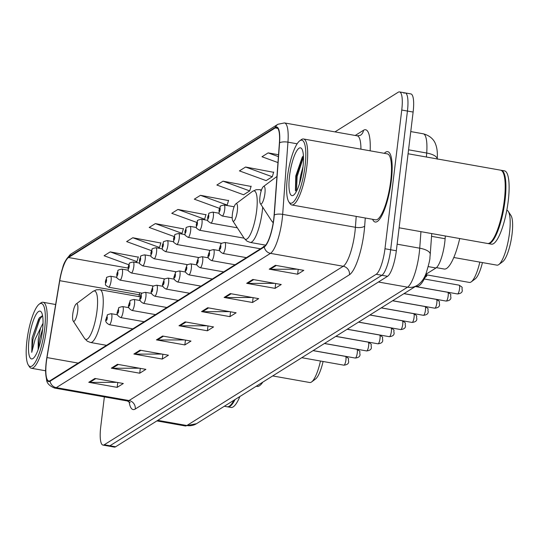 <?xml version="1.0" encoding="UTF-8"?>
<svg xmlns="http://www.w3.org/2000/svg" width="539" height="539" viewBox="0 0 539 539"><rect width="100%" height="100%" fill="white"/><g stroke="black" fill="none" stroke-linecap="round" stroke-linejoin="round"><path stroke-width="0.81" d="M445.322 235.988L445.12 238.743A22.335 5.518 100.1 0 1 444.756 242.442A22.335 5.518 100.1 0 1 435.977 267.977L425.675 274.432M263.558 246.316A5.585 1.381 -79.9 0 0 263.497 246.916M104.364 396.899L100.726 426.942A22.335 5.518 -79.9 0 0 102.976 445.079L114.342 447.094A22.335 5.518 -79.9 0 0 115.622 446.777L387.561 276.298A22.335 5.518 -79.9 0 0 396.333 250.763L413.123 112.058A22.335 5.518 -79.9 0 0 410.873 93.921L405.187 92.91A22.335 5.518 -79.9 0 0 403.906 93.234M102.976 445.079A22.335 5.518 -79.9 0 0 104.256 444.763L376.195 274.277A22.335 5.518 -79.9 0 0 384.967 248.748L401.757 110.037L407.437 111.047A22.335 5.518 -79.9 0 0 405.187 92.91A22.335 5.518 -79.9 0 1 407.437 111.047L390.654 249.759L407.437 111.047L413.123 112.058M376.195 274.277L381.875 275.288A22.335 5.518 -79.9 0 0 390.654 249.759A22.335 5.518 -79.9 0 1 381.875 275.288L109.936 445.766L381.875 275.288L387.561 276.298M108.662 446.09A22.335 5.518 -79.9 0 0 109.936 445.766A22.335 5.518 -79.9 0 1 108.662 446.09M391.314 180.68A35.736 8.826 -79.9 0 0 387.709 151.661A35.736 8.826 -79.9 0 0 384.294 153.325A35.736 8.826 -79.9 0 1 387.709 151.661A35.736 8.826 -79.9 0 1 391.314 180.68A35.736 8.826 -79.9 0 1 375.225 222.041A35.736 8.826 -79.9 0 0 391.314 180.68M273.718 219.144A23.824 5.882 100.1 0 1 264.359 246.377L50.174 380.649A23.824 5.882 100.1 0 1 48.806 380.992A23.824 5.882 100.1 0 1 46.994 357.573L59.748 280.678A23.824 5.882 100.1 0 1 68.52 257.521L275.247 127.925A23.824 5.882 100.1 0 1 276.608 127.581A23.824 5.882 100.1 0 1 279.397 142.976L274.108 215.189A23.824 5.882 100.1 0 1 273.718 219.144M273.886 219.036A24.423 6.03 -79.9 0 0 274.284 214.987L279.573 142.774A24.423 6.03 -79.9 0 0 275.314 127.345L68.594 256.941A24.423 6.03 -79.9 0 0 62.605 268.031A24.423 6.03 -79.9 0 0 59.6 280.678L46.846 357.573A24.423 6.03 -79.9 0 0 45.707 368.299A24.423 6.03 -79.9 0 0 50.1 381.228L264.292 246.95A24.423 6.03 -79.9 0 0 273.886 219.036M116.855 382.353L89.757 382.4A5.956 5.633 -122.1 0 1 88.76 382.313L117.172 387.359L123.323 383.499L94.911 378.459L88.76 382.313M117.758 382.515L117.172 387.359M139.419 368.211L112.314 368.258A5.956 5.633 -122.1 0 1 111.317 368.171L139.729 373.21L145.887 369.356L117.468 364.317L111.317 368.171M140.315 368.366L139.729 373.21M161.976 354.069L134.871 354.116A5.956 5.633 -122.1 0 1 133.874 354.029L162.293 359.068L168.444 355.214L140.025 350.175L133.874 354.029M162.879 354.224L162.293 359.068M184.533 339.927L157.435 339.974A5.956 5.633 -122.1 0 1 156.438 339.887L184.85 344.926L191.001 341.072L162.589 336.033L156.438 339.887M185.436 340.082L184.85 344.926M297.333 269.21L270.228 269.264A5.956 5.633 -122.1 0 1 269.231 269.177L297.643 274.216L303.801 270.362L275.382 265.316L269.231 269.177M298.229 269.372L297.643 274.216M274.769 283.352L247.671 283.406A5.956 5.633 -122.1 0 1 246.673 283.319L275.085 288.358L281.237 284.504L252.825 279.458L246.673 283.319M275.672 283.514L275.085 288.358M252.212 297.494L225.107 297.548A5.956 5.633 -122.1 0 1 224.109 297.461L252.528 302.5L258.68 298.646L230.268 293.6L224.109 297.461M253.114 297.656L252.528 302.5M229.654 311.636L202.549 311.69A5.956 5.633 -122.1 0 1 201.552 311.603L229.971 316.642L236.122 312.788L207.704 307.749L201.552 311.603M230.557 311.798L229.971 316.642M207.091 325.778L179.992 325.832A5.956 5.633 -122.1 0 1 178.995 325.745L207.407 330.784L213.559 326.93L185.147 321.891L178.995 325.745M207.993 325.94L207.407 330.784M372.59 219.306A35.736 8.826 -79.9 0 0 375.225 222.041A35.736 8.826 -79.9 0 1 372.59 219.306M401.757 110.037A22.335 5.518 -79.9 0 0 399.507 91.906A22.335 5.518 -79.9 0 0 398.227 92.223L334.962 131.887M183.395 228.873L155.347 223.604L149.195 227.458L174.07 236.527M160.831 243.015L132.783 237.746L126.631 241.6L151.398 250.628M138.274 257.157L110.225 251.888L104.074 255.742L128.733 264.737M251.066 186.447L223.025 181.171L216.867 185.032L243.561 194.761L249.712 190.907L251.154 186.164M273.63 172.305L245.582 167.029L239.431 170.89L266.118 180.619L272.276 176.765L273.711 172.022M278.535 154.733L268.139 152.887L261.988 156.748L277.962 162.569M205.952 214.731L177.904 209.462L171.752 213.316L196.735 222.425M228.509 200.589L200.461 195.313L194.309 199.174L219.413 208.323M226.555 205.426L227.155 205.049L228.597 200.306M200.461 195.313L227.155 205.049M223.025 181.171L249.712 190.907M245.582 167.029L272.276 176.765M268.139 152.887L278.393 156.627M203.83 219.669L204.598 219.191L206.033 214.448M177.904 209.462L204.598 219.191M181.111 233.919L182.034 233.333L183.476 228.59M155.347 223.604L182.034 233.333M158.385 248.162L159.477 247.475L160.918 242.732M132.783 237.746L159.477 247.475M135.66 262.405L136.919 261.617L138.361 256.874M110.225 251.888L136.919 261.617M287.402 177.257A32.017 7.91 -79.9 0 0 288.83 201.856A32.017 7.91 -79.9 0 0 305.04 166.201A32.017 7.91 -79.9 0 0 299.644 140.895A32.017 7.91 -79.9 0 0 287.402 177.257M288.83 201.856L289.908 203.513A33.506 8.274 -79.9 0 0 291.794 204.968A33.506 8.274 -79.9 0 0 306.873 166.194A33.506 8.274 -79.9 0 0 303.497 138.988A33.506 8.274 -79.9 0 0 301.227 139.709L299.644 140.895M291.794 204.968L375.616 219.838A33.506 8.274 -79.9 0 0 390.694 181.064A33.506 8.274 -79.9 0 0 387.319 153.864L303.497 138.988M399.116 227.788L487.559 243.48A37.225 9.197 -79.9 0 0 490.079 242.678A37.225 9.197 -79.9 0 0 504.315 200.4A37.225 9.197 -79.9 0 0 502.658 171.793A37.225 9.197 -79.9 0 0 500.563 170.169L408.077 153.763M490.281 242.523A36.854 9.102 -79.9 0 0 490.477 242.382A36.854 9.102 -79.9 0 0 504.571 200.528A36.854 9.102 -79.9 0 0 502.927 172.204A36.854 9.102 -79.9 0 0 502.793 172.008M487.916 243.513A37.225 9.197 -79.9 0 0 488.267 243.608A37.225 9.197 -79.9 0 0 505.03 200.521A37.225 9.197 -79.9 0 0 501.277 170.297A37.225 9.197 -79.9 0 0 500.913 170.263M488.267 243.608L491.467 244.174A37.225 9.197 -79.9 0 0 508.223 201.094A37.225 9.197 -79.9 0 0 504.47 170.863L501.277 170.297M299.522 183.637L300.466 176.213L302.992 166.827M302.911 167.535A24.275 5.996 -79.9 0 0 301.827 148.879A24.275 5.996 -79.9 0 0 289.537 175.923A24.275 5.996 -79.9 0 0 293.627 195.111A24.275 5.996 -79.9 0 0 302.911 167.535M303.417 155.872L302.264 157.118L295.79 175.903L295.399 190.543M296.47 191.298L297.137 176.509L303.47 157.112M295.54 190.968L296.248 176.354L302.999 156.256M453.804 257.501L496.958 265.154A27.92 6.899 -79.9 0 0 498.844 264.555L502.799 261.597A24.194 5.976 -79.9 0 0 512.05 234.115A24.194 5.976 -79.9 0 0 510.972 215.526L508.277 211.389A27.92 6.899 -79.9 0 0 506.828 210.197M498.844 264.555A27.92 6.899 -79.9 0 0 509.523 232.841A27.92 6.899 -79.9 0 0 508.277 211.389M259.973 196.735A8.934 2.21 -79.9 0 0 260.371 203.601A8.934 2.21 -79.9 0 0 264.898 193.649A8.934 2.21 -79.9 0 0 263.389 186.588A8.934 2.21 -79.9 0 0 259.973 196.735M436.422 267.647L444.244 269.035A40.951 10.113 -79.9 0 0 459.72 238.541M426.241 274.782L469.395 282.436A27.92 6.899 -79.9 0 0 471.281 281.836L475.236 278.879A24.194 5.976 -79.9 0 0 482.452 262.581M471.281 281.836A27.92 6.899 -79.9 0 0 479.831 262.116M232.41 214.017A8.934 2.21 -79.9 0 0 232.808 220.882A8.934 2.21 -79.9 0 0 237.335 210.931A8.934 2.21 -79.9 0 0 235.826 203.87A8.934 2.21 -79.9 0 0 232.41 214.017M415.872 286.175L416.681 286.317A40.951 10.113 -79.9 0 0 426.639 273.832M272.694 375.939L309.757 382.515A27.92 6.899 -79.9 0 0 311.65 381.915L315.598 378.957A24.194 5.976 -79.9 0 0 323.097 361.487M311.65 381.915A27.92 6.899 -79.9 0 0 320.462 361.022M72.778 314.096A8.934 2.21 -79.9 0 0 73.176 320.961A8.934 2.21 -79.9 0 0 77.697 311.01A8.934 2.21 -79.9 0 0 76.194 303.949A8.934 2.21 -79.9 0 0 72.778 314.096M256.241 386.254L257.042 386.396A40.951 10.113 -79.9 0 0 262.816 382.131M26.95 340.54A32.017 7.91 -79.9 0 0 28.378 365.139A32.017 7.91 -79.9 0 0 44.589 329.484A32.017 7.91 -79.9 0 0 39.192 304.178A32.017 7.91 -79.9 0 0 26.95 340.54M28.378 365.139L29.456 366.789A33.506 8.274 -79.9 0 0 31.336 368.252A33.506 8.274 -79.9 0 0 46.415 329.477A33.506 8.274 -79.9 0 0 43.039 302.271A33.506 8.274 -79.9 0 0 40.769 302.992L39.192 304.178M224.312 406.265L227.108 406.763A37.225 9.197 -79.9 0 0 229.627 405.961A37.225 9.197 -79.9 0 0 233.919 400.248M229.823 405.806A36.854 9.102 -79.9 0 0 230.025 405.665A36.854 9.102 -79.9 0 0 234.256 400.032M227.465 406.797A37.225 9.197 -79.9 0 0 227.815 406.891A37.225 9.197 -79.9 0 0 235.065 399.527M227.815 406.891L231.009 407.457A37.225 9.197 -79.9 0 0 239.902 396.495M43.026 323.238L40.553 328.083L38.235 339.179L38.154 349.636M38.282 349.272L39.482 339.395L42.675 328.81M31.754 352.351L32.994 339.381L39.751 319.31L42.541 315.611L39.334 317.882L32.104 337.96L31.754 352.351L35.15 339.186L40.553 328.083M42.453 330.818A24.275 5.996 -79.9 0 0 41.375 312.162A24.275 5.996 -79.9 0 0 29.079 339.199A24.275 5.996 -79.9 0 0 33.175 358.388A24.275 5.996 -79.9 0 0 42.453 330.818M32.104 337.96L38.626 319.108L39.65 317.478M431.55 236.331L445.12 238.743M428.236 266.603L435.977 267.977M157.772 420.353L186.871 425.514A14.89 14.081 57.9 0 0 196.533 423.681L185.167 425.938A29.78 7.357 -79.9 0 0 186.871 425.514L407.545 287.179A29.78 7.357 -79.9 0 0 419.241 253.135A29.78 7.357 -79.9 0 0 419.726 248.196L397.135 244.187M378.439 282.012L407.545 287.179A14.89 14.081 57.9 0 0 417.199 285.347L196.533 423.681M396.333 250.763L384.967 248.748M115.622 446.777L104.256 444.763M426.403 157.017L426.699 153.029L408.555 149.808M437.21 158.931A14.89 5.545 -175.8 0 0 426.699 153.029A29.78 7.357 -79.9 0 0 423.216 133.787L410.758 131.577M431.752 233.582L430.23 254.327A14.89 5.545 -175.8 0 0 419.726 248.196L420.939 231.662M365.267 218.005L364.681 226.03A37.225 9.197 100.1 0 1 349.454 274.755L135.262 409.027A7.445 7.041 57.9 0 0 129.037 400.544L343.222 266.266A29.78 7.357 -79.9 0 0 354.925 232.228A29.78 7.357 -79.9 0 0 355.403 227.29L356.205 216.395M135.262 409.027A37.225 9.197 100.1 0 1 129.05 401.616M127.332 400.969A29.78 7.357 -79.9 0 0 129.037 400.544L56.292 387.642A29.78 7.357 100.1 0 1 54.587 388.067L127.332 400.969L130.189 402.64M275.314 127.345A7.445 7.041 57.9 0 1 277.935 124.266L284.471 122.926A29.78 7.357 100.1 0 1 287.954 142.168L282.665 214.381A29.78 7.357 100.1 0 1 282.18 219.326A29.78 7.357 100.1 0 1 270.484 253.364A7.445 7.041 -122.1 0 1 264.292 246.95M274.284 214.987A7.445 2.776 -175.8 0 1 282.665 214.381L355.403 227.29A7.445 2.776 4.2 0 0 364.681 226.03M68.594 256.941A7.445 7.041 -122.1 0 1 71.209 253.862L277.935 124.266M297.137 143.798L287.954 142.168A7.445 2.776 -175.8 0 0 279.573 142.774M50.1 381.228A7.445 7.041 57.9 0 0 56.292 387.642L270.484 253.364L343.222 266.266A7.445 7.041 57.9 0 1 349.454 274.755M355.214 135.478L363.488 130.29A37.225 9.197 100.1 0 1 370.152 150.819M360.928 149.182A29.78 7.357 -79.9 0 0 357.216 135.828L360.335 135.343A7.445 7.041 57.9 0 0 363.488 130.29M68.52 257.521L128.006 268.072M139.675 292.738A23.824 5.882 -79.9 0 0 139.311 294.793L139.001 296.639M59.748 280.678L139.311 294.793A13.401 0.586 9.4 0 1 140.82 295.062M46.994 357.573L78.168 363.097M275.247 127.925L277.774 128.37M179.992 325.832L186.029 322.046M202.549 311.69L208.593 307.904M225.107 297.548L231.15 293.762M247.671 283.406L253.707 279.62M270.228 269.264L276.271 265.478M157.435 339.974L163.472 336.188M134.871 354.116L140.915 350.33M112.314 368.258L118.358 364.472M89.757 382.4L95.794 378.614M260.371 203.601L271.717 221.024A24.626 6.084 -79.9 0 0 273.313 222.115M232.808 220.882L244.154 238.299A24.626 6.084 -79.9 0 0 256.625 210.877A24.626 6.084 -79.9 0 0 252.474 191.412L256.065 189.721L259.549 189.627A26.802 6.623 -79.9 0 1 261.172 190.981M265.666 245.157L250.184 242.409A26.802 6.623 -79.9 0 0 262.25 211.389A26.802 6.623 -79.9 0 0 262.668 207.124M84.522 338.377A24.626 6.084 -79.9 0 0 96.986 310.956A24.626 6.084 -79.9 0 0 92.836 291.491L96.427 289.8L99.91 289.706A26.802 6.623 -79.9 0 1 102.612 311.468A26.802 6.623 -79.9 0 1 90.545 342.487L87.311 341.207L84.522 338.377L73.176 320.961M459.538 288.789A4.467 1.105 -79.9 0 0 459.087 285.158C464.066 288.19 461.337 287.152 462.213 289.874C462.617 292.172 461.054 293.533 457.53 293.957A4.467 1.105 -79.9 0 0 459.538 288.789M260.499 248.796L224.864 242.469A5.585 1.381 100.1 0 1 225.423 247.003A5.585 1.381 100.1 0 1 222.91 253.465L246.397 257.635M220.849 247.017A1.86 0.458 -79.9 0 0 220.552 245.535A1.86 0.458 -79.9 0 0 219.824 247.664A1.86 0.458 -79.9 0 0 220.114 249.146A1.86 0.458 -79.9 0 0 220.849 247.017M448.178 295.911A4.467 1.105 -79.9 0 0 447.727 292.279C452.706 295.318 449.971 294.274 450.847 297.002C451.251 299.3 449.694 300.661 446.164 301.079A4.467 1.105 -79.9 0 0 448.178 295.911M219.851 250.723L213.498 249.591A5.585 1.381 100.1 0 1 214.064 254.125A5.585 1.381 100.1 0 1 211.551 260.593L235.038 264.757M209.482 254.138A1.86 0.458 -79.9 0 0 209.193 252.656A1.86 0.458 -79.9 0 0 208.458 254.785A1.86 0.458 -79.9 0 0 208.755 256.268A1.86 0.458 -79.9 0 0 209.482 254.138M436.819 303.033A4.467 1.105 -79.9 0 0 436.368 299.408C441.34 302.44 438.611 301.395 439.487 304.124C439.891 306.421 438.328 307.782 434.805 308.2A4.467 1.105 -79.9 0 0 436.819 303.033M208.492 257.844L202.138 256.719A5.585 1.381 100.1 0 1 202.698 261.253A5.585 1.381 100.1 0 1 200.185 267.715L223.678 271.878M198.123 261.26A1.86 0.458 -79.9 0 0 197.826 259.778A1.86 0.458 -79.9 0 0 197.099 261.907A1.86 0.458 -79.9 0 0 197.395 263.389A1.86 0.458 -79.9 0 0 198.123 261.26M425.453 310.154A4.467 1.105 -79.9 0 0 425.008 306.529C429.981 309.561 427.252 308.517 428.128 311.246C428.532 313.543 426.969 314.904 423.445 315.322A4.467 1.105 -79.9 0 0 425.453 310.154M197.126 264.966L190.779 263.841A5.585 1.381 100.1 0 1 191.338 268.375A5.585 1.381 100.1 0 1 188.825 274.836L212.312 279M186.763 268.388A1.86 0.458 -79.9 0 0 186.467 266.899A1.86 0.458 -79.9 0 0 185.739 269.028A1.86 0.458 -79.9 0 0 186.029 270.511A1.86 0.458 -79.9 0 0 186.763 268.388M414.093 317.276A4.467 1.105 -79.9 0 0 413.642 313.651C418.621 316.683 415.886 315.638 416.762 318.367C417.166 320.665 415.609 322.026 412.086 322.45A4.467 1.105 -79.9 0 0 414.093 317.276M185.766 272.087L179.413 270.962A5.585 1.381 100.1 0 1 179.979 275.496A5.585 1.381 100.1 0 1 177.466 281.958L200.953 286.128M175.397 275.51A1.86 0.458 -79.9 0 0 175.108 274.021A1.86 0.458 -79.9 0 0 174.373 276.15A1.86 0.458 -79.9 0 0 174.67 277.639A1.86 0.458 -79.9 0 0 175.397 275.51M402.734 324.397A4.467 1.105 -79.9 0 0 402.283 320.772C407.255 323.804 404.526 322.76 405.402 325.489C405.806 327.786 404.243 329.147 400.72 329.572A4.467 1.105 -79.9 0 0 402.734 324.397M174.407 279.209L168.053 278.084A5.585 1.381 100.1 0 1 168.619 282.618A5.585 1.381 100.1 0 1 166.1 289.079L189.593 293.25M164.038 282.631A1.86 0.458 -79.9 0 0 163.741 281.149A1.86 0.458 -79.9 0 0 163.014 283.271A1.86 0.458 -79.9 0 0 163.31 284.76A1.86 0.458 -79.9 0 0 164.038 282.631M391.368 331.525A4.467 1.105 -79.9 0 0 390.923 327.894C395.895 330.926 393.167 329.888 394.043 332.61C394.447 334.908 392.884 336.269 389.36 336.693A4.467 1.105 -79.9 0 0 391.368 331.525M163.041 286.337L156.694 285.205A5.585 1.381 100.1 0 1 157.253 289.739A5.585 1.381 100.1 0 1 154.74 296.201L178.227 300.371M152.678 289.753A1.86 0.458 -79.9 0 0 152.382 288.271A1.86 0.458 -79.9 0 0 151.654 290.4A1.86 0.458 -79.9 0 0 151.944 291.882A1.86 0.458 -79.9 0 0 152.678 289.753M380.008 338.647A4.467 1.105 -79.9 0 0 379.557 335.015C384.536 338.054 381.807 337.01 382.677 339.738C383.081 342.036 381.524 343.397 378.001 343.815A4.467 1.105 -79.9 0 0 380.008 338.647M151.681 293.459L145.328 292.333A5.585 1.381 100.1 0 1 145.894 296.861A5.585 1.381 100.1 0 1 143.381 303.329L166.868 307.493M141.312 296.874A1.86 0.458 -79.9 0 0 141.023 295.392A1.86 0.458 -79.9 0 0 140.288 297.521A1.86 0.458 -79.9 0 0 140.585 299.004A1.86 0.458 -79.9 0 0 141.312 296.874M368.649 345.769A4.467 1.105 -79.9 0 0 368.198 342.144C373.17 345.176 370.441 344.131 371.317 346.86C371.721 349.157 370.158 350.518 366.635 350.936A4.467 1.105 -79.9 0 0 368.649 345.769M140.322 300.58L133.968 299.455A5.585 1.381 100.1 0 1 134.534 303.989A5.585 1.381 100.1 0 1 132.015 310.451L155.508 314.614M129.953 303.996A1.86 0.458 -79.9 0 0 129.663 302.514A1.86 0.458 -79.9 0 0 128.929 304.643A1.86 0.458 -79.9 0 0 129.225 306.125A1.86 0.458 -79.9 0 0 129.953 303.996M357.283 352.89A4.467 1.105 -79.9 0 0 356.838 349.265C361.81 352.297 359.082 351.253 359.958 353.982C360.362 356.279 358.799 357.64 355.275 358.058A4.467 1.105 -79.9 0 0 357.283 352.89M128.956 307.702L122.609 306.576A5.585 1.381 100.1 0 1 123.168 311.111A5.585 1.381 100.1 0 1 120.655 317.572L144.142 321.736M118.593 311.124A1.86 0.458 -79.9 0 0 118.297 309.635A1.86 0.458 -79.9 0 0 117.569 311.764A1.86 0.458 -79.9 0 0 117.859 313.247A1.86 0.458 -79.9 0 0 118.593 311.124M345.923 360.012A4.467 1.105 -79.9 0 0 345.472 356.387C350.451 359.419 347.722 358.374 348.592 361.103C348.996 363.401 347.439 364.762 343.916 365.186A4.467 1.105 -79.9 0 0 345.923 360.012M117.596 314.823L111.243 313.698A5.585 1.381 100.1 0 1 111.809 318.232A5.585 1.381 100.1 0 1 109.296 324.694L132.783 328.864M107.234 318.246A1.86 0.458 -79.9 0 0 106.938 316.757A1.86 0.458 -79.9 0 0 106.203 318.886A1.86 0.458 -79.9 0 0 106.5 320.375A1.86 0.458 -79.9 0 0 107.234 318.246M224.709 209.53A5.585 1.381 100.1 0 1 222.196 215.998C217.096 212.629 219.851 214.502 218.962 210.372L220.269 206.605C219.622 206.221 220.916 205.682 224.143 204.995A5.585 1.381 100.1 0 1 224.709 209.53M219.103 210.19A1.86 0.458 -79.9 0 0 219.4 211.672A1.86 0.458 -79.9 0 0 220.134 209.543A1.86 0.458 -79.9 0 0 219.838 208.061A1.86 0.458 -79.9 0 0 219.103 210.19M213.35 216.658A5.585 1.381 100.1 0 1 210.837 223.119C205.736 219.75 208.485 221.623 207.603 217.493L208.903 213.727C208.263 213.343 209.556 212.804 212.784 212.123A5.585 1.381 100.1 0 1 213.35 216.658M207.744 217.311A1.86 0.458 -79.9 0 0 208.041 218.794A1.86 0.458 -79.9 0 0 208.768 216.665A1.86 0.458 -79.9 0 0 208.478 215.182A1.86 0.458 -79.9 0 0 207.744 217.311M201.984 223.779A5.585 1.381 100.1 0 1 199.47 230.241C194.377 226.872 197.126 228.745 196.236 224.615L197.543 220.855C196.897 220.464 198.19 219.925 201.424 219.245A5.585 1.381 100.1 0 1 201.984 223.779M196.385 224.433A1.86 0.458 -79.9 0 0 196.674 225.915A1.86 0.458 -79.9 0 0 197.409 223.793A1.86 0.458 -79.9 0 0 197.112 222.304A1.86 0.458 -79.9 0 0 196.385 224.433M190.624 230.901A5.585 1.381 100.1 0 1 188.111 237.362C183.011 234 185.766 235.873 184.877 231.736L186.184 227.977C185.537 227.586 186.831 227.054 190.058 226.367A5.585 1.381 100.1 0 1 190.624 230.901M185.018 231.554A1.86 0.458 -79.9 0 0 185.315 233.043A1.86 0.458 -79.9 0 0 186.049 230.914A1.86 0.458 -79.9 0 0 185.753 229.425A1.86 0.458 -79.9 0 0 185.018 231.554M179.265 238.022A5.585 1.381 100.1 0 1 176.752 244.484C171.651 241.122 174.4 242.995 173.518 238.858L174.818 235.098C174.178 234.708 175.471 234.175 178.699 233.488A5.585 1.381 100.1 0 1 179.265 238.022M173.659 238.676A1.86 0.458 -79.9 0 0 173.956 240.165A1.86 0.458 -79.9 0 0 174.683 238.036A1.86 0.458 -79.9 0 0 174.393 236.554A1.86 0.458 -79.9 0 0 173.659 238.676M167.898 245.144A5.585 1.381 100.1 0 1 165.385 251.605C160.292 248.243 163.041 250.116 162.151 245.986L163.458 242.22C162.812 241.829 164.105 241.297 167.339 240.61A5.585 1.381 100.1 0 1 167.898 245.144M162.3 245.797A1.86 0.458 -79.9 0 0 162.589 247.286A1.86 0.458 -79.9 0 0 163.324 245.157A1.86 0.458 -79.9 0 0 163.027 243.675A1.86 0.458 -79.9 0 0 162.3 245.797M156.539 252.265A5.585 1.381 100.1 0 1 154.026 258.733C148.926 255.365 151.681 257.238 150.792 253.108L152.099 249.341C151.452 248.957 152.746 248.418 155.98 247.731A5.585 1.381 100.1 0 1 156.539 252.265M150.933 252.926A1.86 0.458 -79.9 0 0 151.23 254.408A1.86 0.458 -79.9 0 0 151.964 252.279A1.86 0.458 -79.9 0 0 151.668 250.797A1.86 0.458 -79.9 0 0 150.933 252.926M145.18 259.394A5.585 1.381 100.1 0 1 142.667 265.855C137.566 262.486 140.315 264.359 139.433 260.229L140.733 256.463C140.093 256.079 141.386 255.54 144.614 254.859A5.585 1.381 100.1 0 1 145.18 259.394M139.574 260.047A1.86 0.458 -79.9 0 0 139.87 261.53A1.86 0.458 -79.9 0 0 140.598 259.4A1.86 0.458 -79.9 0 0 140.308 257.918A1.86 0.458 -79.9 0 0 139.574 260.047M133.813 266.515A5.585 1.381 100.1 0 1 131.3 272.977C126.207 269.608 128.956 271.481 128.073 267.351L129.373 263.591C128.727 263.2 130.02 262.661 133.254 261.981A5.585 1.381 100.1 0 1 133.813 266.515M128.215 267.169A1.86 0.458 -79.9 0 0 128.511 268.651A1.86 0.458 -79.9 0 0 129.239 266.529A1.86 0.458 -79.9 0 0 128.942 265.04A1.86 0.458 -79.9 0 0 128.215 267.169M122.454 273.637A5.585 1.381 100.1 0 1 119.941 280.098C114.847 276.736 117.596 278.609 116.707 274.472L118.014 270.713C117.367 270.322 118.661 269.79 121.895 269.102A5.585 1.381 100.1 0 1 122.454 273.637M116.855 274.29A1.86 0.458 -79.9 0 0 117.145 275.779A1.86 0.458 -79.9 0 0 117.879 273.65A1.86 0.458 -79.9 0 0 117.583 272.161A1.86 0.458 -79.9 0 0 116.855 274.29M111.095 280.758A5.585 1.381 100.1 0 1 108.582 287.22C103.481 283.858 106.23 285.731 105.348 281.594L106.648 277.834C106.008 277.444 107.301 276.911 110.529 276.224A5.585 1.381 100.1 0 1 111.095 280.758M105.489 281.412A1.86 0.458 -79.9 0 0 105.785 282.901A1.86 0.458 -79.9 0 0 106.513 280.772A1.86 0.458 -79.9 0 0 106.223 279.29A1.86 0.458 -79.9 0 0 105.489 281.412M430.23 254.327L429.927 257.494C430.162 258.861 428.903 264.13 426.133 273.293C424.078 278.865 421.1 282.881 417.199 285.347M185.167 425.938L156.869 420.919M423.216 133.787C432.608 136.205 435.108 142.754 435.512 144.001C437.109 147.915 437.675 152.968 437.203 159.153M62.605 268.031C63.75 262.87 66.614 258.154 71.209 253.862M45.707 368.299C45.417 370.98 45.7 374.699 46.556 379.469C46.684 383.061 49.359 385.931 54.587 388.067M399.507 91.906L405.187 92.91M284.471 122.926L357.216 135.828M490.477 242.382L490.079 242.678M502.927 172.204L502.658 171.793M273.199 222.816L271.717 221.024M263.389 186.588L276.945 176.448M250.184 242.409L246.95 241.128L244.154 238.299M261.503 189.977L259.549 189.627M235.826 203.87L252.474 191.412M106.527 345.324L90.545 342.487M140.281 296.868L99.91 289.706M76.194 303.949L92.836 291.491M45.653 370.792L31.336 368.252M230.025 405.665L229.627 405.961M55.645 304.508L43.039 302.271M459.087 285.158L424.26 278.98M224.864 242.469C221.63 243.156 220.336 243.695 220.983 244.079L219.676 247.846C218.645 249.914 219.723 251.787 222.91 253.465M457.53 293.957L415.387 286.478M447.727 292.279L415.306 286.532M213.498 249.591C210.271 250.278 208.977 250.817 209.617 251.201L208.317 254.967C207.286 257.036 208.364 258.909 211.551 260.593M446.164 301.079L404.028 293.6M436.368 299.408L403.947 293.654M202.138 256.719C198.904 257.399 197.611 257.938 198.258 258.322L196.957 262.089C195.92 264.157 196.998 266.03 200.185 267.715M434.805 308.2L392.661 300.728M425.008 306.529L392.581 300.775M190.779 263.841C187.545 264.521 186.251 265.06 186.898 265.451L185.591 269.21C184.56 271.279 185.638 273.152 188.825 274.836M423.445 315.322L381.302 307.85M413.642 313.651L381.221 307.897M179.413 270.962C176.186 271.649 174.892 272.182 175.539 272.572L174.232 276.332C173.201 278.4 174.279 280.28 177.466 281.958M412.086 322.45L369.943 314.971M402.283 320.772L369.862 315.019M168.053 278.084C164.819 278.771 163.533 279.303 164.173 279.694L162.872 283.46C161.835 285.529 162.913 287.402 166.1 289.079M400.72 329.572L358.576 322.093M390.923 327.894L358.496 322.147M156.694 285.205C153.46 285.892 152.166 286.431 152.813 286.815L151.506 290.582C150.475 292.65 151.553 294.523 154.74 296.201M389.36 336.693L347.217 329.214M379.557 335.015L347.136 329.268M145.328 292.333C142.101 293.014 140.807 293.553 141.454 293.937L140.147 297.703C139.116 299.772 140.194 301.645 143.381 303.329M378.001 343.815L335.858 336.336M368.198 342.144L335.777 336.39M133.968 299.455C130.741 300.135 129.448 300.674 130.088 301.058L128.787 304.825C127.75 306.893 128.828 308.766 132.015 310.451M366.635 350.936L324.491 343.464M356.838 349.265L324.417 343.511M122.609 306.576C119.375 307.257 118.081 307.796 118.728 308.187L117.421 311.946C116.39 314.015 117.468 315.888 120.655 317.572M355.275 358.058L313.132 350.586M345.472 356.387L313.051 350.633M111.243 313.698C108.016 314.385 106.722 314.917 107.369 315.308L106.062 319.068C105.031 321.136 106.109 323.016 109.296 324.694M343.916 365.186L301.773 357.707M232.201 217.769L222.196 215.998M234.115 206.767L224.143 204.995M237.328 227.815L210.837 223.119M219.137 213.249L212.784 212.123M244.059 238.15L199.47 230.241M207.771 220.37L201.424 219.245M424.981 277.558L426.49 276.305L427.157 274.944M221.697 243.318L188.111 237.362M196.412 227.492L190.058 226.367M210.338 250.446L176.752 244.484M185.052 234.613L178.699 233.488M198.972 257.568L165.385 251.605M173.693 241.742L167.339 240.61M187.612 264.689L154.026 258.733M162.327 248.863L155.98 247.731M176.253 271.811L142.667 265.855M150.967 255.985L144.614 254.859M164.887 278.933L131.3 272.977M139.608 263.106L133.254 261.981M153.527 286.054L119.941 280.098M128.242 270.228L121.895 269.102M142.168 293.182L108.582 287.22M116.882 277.349L110.529 276.224"/></g></svg>
